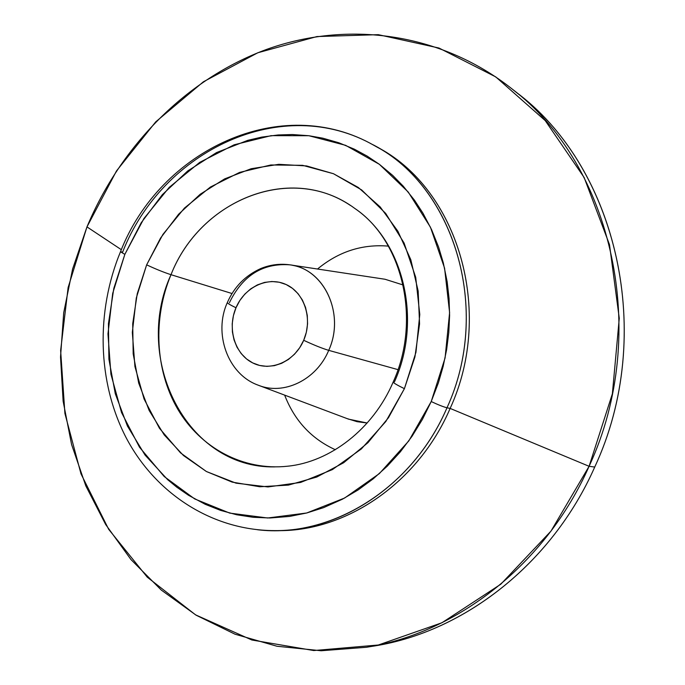<?xml version="1.0" encoding="UTF-8"?>
<svg xmlns="http://www.w3.org/2000/svg" width="685" height="685" viewBox="0 0 685 685"><rect width="100%" height="100%" fill="white"/><g stroke="black" fill="none" stroke-linecap="round" stroke-linejoin="round"><path stroke-width="1.03" d="M229.398 302.71C242.61 275.541 262.732 262.912 289.764 264.821C324.022 268.477 345.48 314.064 328.714 350.352C321.976 348.314 313.636 344.957 303.695 340.291C294.704 361.62 270.601 372.075 252.739 362.93C234.732 354.102 227.086 328.389 235.991 307.762C230.22 304.962 227.334 303.232 227.334 302.582C227.334 303.232 230.22 304.962 235.991 307.762C244.631 287.015 267.955 275.978 286.176 284.549C304.534 292.803 312.959 319.09 303.695 340.291C313.636 344.957 321.976 348.314 328.714 350.352C344.889 315.211 325.426 270.883 292.563 265.326M403.157 284.986L385.047 279.257L289.764 264.821C279.857 263.468 270.19 264.71 260.788 268.546C245.367 275.524 234.219 286.869 227.334 302.565M257.372 384.85C282.922 395.981 316.393 380.295 328.714 350.352L397.985 369.635L328.714 350.352C316.556 379.867 283.813 395.63 258.373 385.244L348.579 419.16L367.177 423.005L357.065 421.686L347.372 418.681M284.643 395.117C294.533 420.624 311.427 438.82 335.308 449.711M393.207 381.982C393.301 382.855 397.035 385.081 404.407 388.669C397.035 385.081 393.301 382.855 393.207 381.982C373.06 429.187 329.939 462.015 287.649 466.211C243.055 471.04 200.525 447.879 177.749 409.159C155.084 370.277 152.755 318.397 171.002 274.694L232.009 293.522L171.002 274.694C199.746 201.27 288.248 163.544 350.506 205.5M404.407 388.669L415.958 352.287L419.785 314.449L415.718 277.339L404.09 243.038L385.689 213.412L361.671 189.942L333.467 173.716L302.65 165.333L270.84 164.974L239.604 172.406L210.372 187.065L184.445 208.086L162.91 234.424L146.641 264.838C155.589 269.034 163.715 272.322 171.002 274.694C163.715 272.322 155.589 269.034 146.641 264.838L160.573 238.029L178.614 214.225L200.208 194.249L224.654 178.879L251.155 168.733L278.804 164.323L306.589 165.941L333.467 173.716L358.341 187.502L380.158 206.913L397.925 231.29L410.812 259.709L418.158 291.031L419.571 323.928L414.922 356.962L404.407 388.669L388.489 417.67L367.922 442.707L343.639 462.752L316.744 477.043L288.419 485.1L259.838 486.761L232.155 482.112L206.408 471.52L183.503 455.542L164.212 434.898L149.133 410.443L138.695 383.095L133.181 353.862L132.71 323.731L137.248 293.719L146.641 264.838L136.298 297.966L132.325 332.371L134.928 366.561L144.073 399.021L159.451 428.262L180.515 452.862L206.408 471.52L236.017 483.156L267.963 486.941L300.655 482.428L332.362 469.619L361.312 448.983L385.818 421.515L404.407 388.669M257.509 529.745C330.487 538.735 412.353 488.97 446.988 407.78L450.139 408.414L446.988 407.78C414.93 482.565 342.603 531.628 274.034 530.61C211.237 530.301 154.964 492.823 126.031 437.501C97.287 381.905 95.797 311.478 120.483 251.772L122.632 252.106C162.294 150.46 282.451 92.698 374.387 145.597C454.575 187.125 491.899 310.159 446.988 407.78C443.426 406.881 438.169 404.809 431.216 401.547L408.851 440.849L379.379 473.583L344.632 498.021L306.675 512.996L267.681 517.997L229.732 513.108L194.703 498.937L164.203 476.529L139.5 447.211L121.536 412.533L110.919 374.19L107.965 333.886L112.691 293.377L124.85 254.366L120.491 251.763L124.85 254.366L143.944 218.506L169.229 187.365L199.712 162.371L234.159 144.792L271.106 135.664L308.858 135.724L345.582 145.314L379.344 164.297L408.217 192.005L430.454 227.223L444.582 268.169L449.6 312.591L445.079 357.947L431.216 401.547C438.169 404.809 443.426 406.881 446.988 407.78C492.772 308.404 453.05 183.229 370.474 143.49M370.371 646.589C461.476 633.796 551.494 565.099 594.726 467.059L589.091 466.297L450.139 408.414C494.835 311.29 457.657 188.872 377.76 147.489L376.065 146.556C456.998 187.176 495.212 310.536 450.139 408.414L589.091 466.297L612.373 393.798L619.266 318.294L609.504 244.673L584.134 177.501L545.251 120.637L495.76 76.908L438.982 48.036L378.291 34.67L316.941 36.562L257.808 52.762L203.394 81.789L155.735 121.853L116.493 170.933L86.969 226.898L121.356 249.7L86.969 226.898C120.945 145.691 186.406 78.895 266.696 49.38C346.901 20.516 440.224 32.101 511.986 88.887C612.107 164.845 651.195 332.961 589.091 466.297L594.726 467.059C656.127 335.333 617.416 169.169 518.202 93.862L511.986 88.887M366.441 647.274L321.162 650.75L276.988 646.246L235.024 634.199L196.193 615.233L161.3 590.076L130.963 559.551L105.678 524.522L85.805 485.871L71.574 444.488L63.14 401.264L60.528 357.048L63.714 312.702L72.593 269.051L86.969 226.898L68.123 287.52L60.64 350.489L64.904 413.432L81.001 473.892L108.684 529.325L147.258 577.164L195.567 614.856L251.866 640.004L313.781 650.544L378.308 645.013L441.928 622.759L500.786 584.228L550.997 531.098L589.091 466.297C545.988 564.046 457.032 633.094 366.441 647.274L374.293 645.964C464.079 631.904 552.11 563.644 594.726 467.059C656.881 333.843 616.389 165.736 515.086 91.405M274.034 530.61L277.896 530.61C346.225 531.62 418.235 482.805 450.139 408.414C417.936 483.541 344.846 532.476 275.969 530.601M431.216 401.547L438.391 382.855L443.169 366.338L446.654 349.487L448.795 332.49L449.6 315.417L449.052 298.489L447.159 281.783L443.298 262.809L438.606 247.114L431.584 229.638L422.996 213.24L414.468 200.166L403.268 186.2L392.685 175.394L379.353 164.297L367.143 156.094L354.385 149.193L338.852 142.78L322.866 138.199L308.849 135.724L292.367 134.534L278.17 134.962L261.73 137.103L247.807 140.331L216.528 152.584L187.75 170.933L162.379 194.626L141.204 222.762L124.85 254.366L113.813 288.385L108.435 323.714L108.906 359.205L115.285 393.712L127.436 426.061L145.074 455.105L167.722 479.731L176.91 487.275L188.589 495.323L205.243 504.314L220.63 510.402L236.685 514.76L253.219 517.303L270.121 517.98L289.618 516.421L306.683 512.996L323.534 507.662L342.329 499.245L358.152 489.921L373.205 478.849L387.316 466.125L400.323 451.877L412.062 436.251L422.405 419.417L431.216 401.547M274.514 466.905C186.577 468.437 132.342 358.889 171.002 274.694C200.362 199.309 292.675 162.148 354.83 208.454C403.525 241.642 422.542 319.844 394.449 381.887M388.369 246.12C362.219 243.963 338.595 251.6 317.515 269.025M303.695 340.291L306.349 332.234L307.565 323.851L307.291 315.477L305.553 307.445L302.419 300.064L298.018 293.634L292.529 288.402L286.176 284.549L279.215 282.229L271.911 281.509L264.547 282.417L257.397 284.9L250.736 288.847L244.81 294.122L239.836 300.501L235.991 307.762L233.414 315.622L232.206 323.8L232.412 331.985L234.03 339.871L236.993 347.175L241.214 353.606L246.523 358.931L252.739 362.93L259.624 365.447L266.919 366.372L274.351 365.662L281.621 363.324L288.453 359.445L294.559 354.171L299.713 347.697L303.695 340.291M354.83 208.454C402.052 240.127 421.772 319.201 393.216 381.956M377.76 147.489L374.387 145.597C281.244 91.978 159.879 150.246 120.491 251.755M227.326 302.599C213.395 332.97 227.326 374.275 258.373 385.244"/></g></svg>
